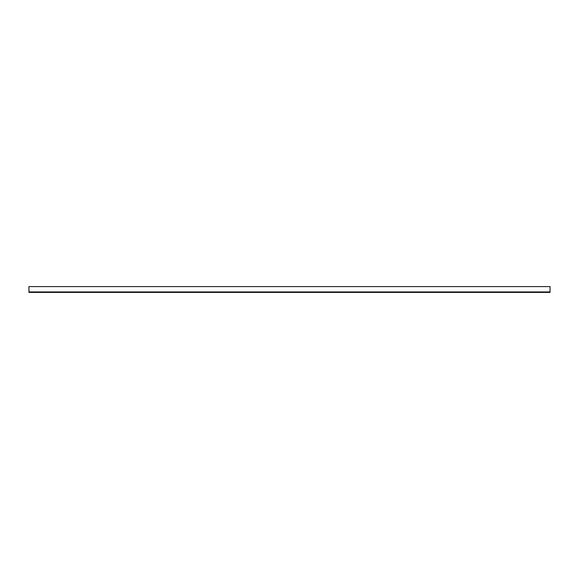 <?xml version="1.0" encoding="UTF-8"?>
<svg xmlns="http://www.w3.org/2000/svg" width="579" height="579" viewBox="0 0 579 579"><rect width="100%" height="100%" fill="white"/><g stroke="black" fill="none" stroke-linecap="round" stroke-linejoin="round"><path stroke-width="0.87" d="M550.05 292.402L28.95 292.402L28.95 286.598L550.05 286.598L550.05 292.402M550.05 291.932L28.95 291.932"/></g></svg>
